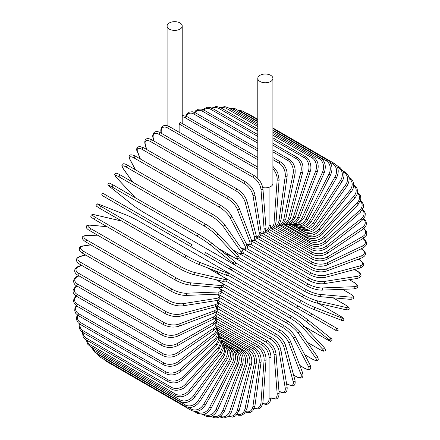 <?xml version="1.0" encoding="UTF-8"?>
<svg xmlns="http://www.w3.org/2000/svg" width="440" height="440" viewBox="0 0 440 440"><rect width="100%" height="100%" fill="white"/><g stroke="black" fill="none" stroke-linecap="round" stroke-linejoin="round"><path stroke-width="0.66" d="M208.285 256.768L247.605 279.471A1.144 0.66 -60 0 1 247.605 279.471L336.606 330.858L338.135 330.402C337.562 327.767 338.668 329.775 336.067 327.905L231.71 267.652L336.067 327.905A1.144 0.935 120 0 1 334.923 329.885L332.789 328.652A1.144 0.66 120 0 0 332.794 328.658M179.13 132.237L179.13 123.987L179.999 122.617L180.747 123.052M169.312 22.946A7.557 4.362 0 0 0 167.096 26.032A7.557 4.362 0 0 0 171.765 30.063A7.557 4.362 0 0 0 179.999 29.117A7.557 4.362 0 0 0 182.215 26.032A7.557 4.362 0 0 0 177.546 22A7.557 4.362 0 0 0 169.312 22.946M262.763 187.583A7.557 4.362 0 0 0 270.688 186.571A7.557 4.362 0 0 0 272.905 183.486L272.905 78.392A7.557 4.362 0 0 0 268.235 74.36A7.557 4.362 0 0 0 260.002 75.306A7.557 4.362 0 0 0 257.785 78.392A7.557 4.362 0 0 0 262.454 82.423A7.557 4.362 0 0 0 270.688 81.477A7.557 4.362 0 0 0 272.905 78.392M191.252 246.934L106.068 197.753A1.144 0.66 -60 0 1 106.068 196.433A1.144 0.66 -60 0 1 107.212 195.773L192.396 244.954A1.144 0.66 120 0 0 191.252 245.614A1.144 0.66 120 0 0 191.252 246.934L203.693 254.117A1.144 0.935 -60 0 0 204.837 252.137L231.666 267.625M228.882 268.664L203.693 254.117L228.882 268.664A1.144 0.935 -60 0 0 230.027 266.679L231.715 267.652C232.551 269.033 232.166 269.693 230.555 269.627L228.882 268.664M106.068 197.753L226.749 267.432A1.144 0.66 120 0 0 226.76 267.438M216.535 316.486L263.164 343.409C267.954 346.693 270.572 351.23 271.024 357.022L271.024 398.161A1.144 0.66 180 0 1 270.32 398.772A1.144 0.66 180 0 1 269.071 398.629L269.071 357.489A10.307 5.951 -120 0 0 261.784 344.867L216.782 318.885M262.839 403.359A10.307 5.951 -120 0 0 269.071 398.629M263.164 343.409A1.144 0.66 120 0 0 262.284 343.712A1.144 0.66 120 0 0 261.784 344.867M271.024 357.022A1.144 0.66 180 0 1 270.32 357.632A1.144 0.66 180 0 1 269.071 357.489M270.743 397.887C274.357 399.306 278.944 400.884 279.109 392.992A1.144 0.715 175.5 0 1 278.432 393.718A1.144 0.715 175.5 0 1 277.162 393.63L274.054 354.442A10.307 5.407 -124.2 0 0 266.134 342.216L217.03 313.868M271.024 397.722A10.307 5.407 -124.2 0 0 277.162 393.63M279.109 392.992L276.001 353.804A1.144 0.715 175.5 0 1 275.325 354.525A1.144 0.715 175.5 0 1 274.054 354.442M276.001 353.804C275.149 348.304 272.316 343.932 267.509 340.675A1.144 0.66 120 0 0 266.596 341.022A1.144 0.66 120 0 0 266.134 342.216M278.954 391.077L279.175 391.204A1.144 0.66 120 0 0 279.4 391.573C283.536 393.525 287.672 393.855 287.122 387.041A1.144 0.764 170.5 0 1 286.49 387.877A1.144 0.764 170.5 0 1 285.197 387.855L279.01 350.911A10.307 4.829 -128 0 0 270.457 339.147L217.652 308.66M279.175 391.204A10.307 4.829 -128 0 0 285.197 387.855M287.122 387.041L280.935 350.097A1.144 0.764 170.5 0 1 280.302 350.939A1.144 0.764 170.5 0 1 279.01 350.911M280.935 350.097C279.68 344.927 276.645 340.742 271.827 337.53A1.144 0.66 120 0 0 270.881 337.909A1.144 0.66 120 0 0 270.457 339.147M286.528 383.482L287.711 384.17A1.144 0.66 120 0 0 287.925 384.466L292.358 385.764C294.668 385.918 295.548 384.115 295.004 380.347A1.144 0.808 165 0 1 294.432 381.299A1.144 0.808 165 0 1 293.117 381.337L283.894 346.923A10.307 4.208 -131.6 0 0 274.72 335.676L218.653 303.303M287.711 384.17A10.307 4.208 -131.6 0 0 293.117 381.337M295.004 380.347L285.78 345.934A1.144 0.808 165 0 1 285.208 346.885A1.144 0.808 165 0 1 283.894 346.923M285.78 345.934C284.136 341.127 280.896 337.145 276.072 333.993A1.144 0.66 120 0 0 275.099 334.406A1.144 0.66 120 0 0 274.72 335.676M293.557 374.952L296.06 376.398A1.144 0.66 120 0 0 296.252 376.629C299.849 378.664 304.029 379.473 302.687 372.966A1.144 0.847 158.9 0 1 302.198 374.028A1.144 0.847 158.9 0 1 300.856 374.132L288.673 342.513A10.307 3.558 -134.9 0 0 278.889 331.837L220.006 297.836M296.06 376.398A10.307 3.558 -134.9 0 0 300.856 374.132M302.687 372.966L290.499 341.341A1.144 0.847 158.9 0 1 290.01 342.402A1.144 0.847 158.9 0 1 288.673 342.513M290.499 341.341C288.47 336.93 285.048 333.179 280.225 330.083A1.144 0.66 120 0 0 279.219 330.539A1.144 0.66 120 0 0 278.889 331.837M299.777 365.415L304.156 367.939A1.144 0.66 120 0 0 304.315 368.115C310.261 371.3 311.663 369.347 310.112 364.947A1.144 0.88 152.2 0 1 308.363 366.3L293.304 337.706A10.307 2.877 -138.1 0 0 282.937 327.652L221.689 292.292M304.156 367.939A10.307 2.877 -138.1 0 0 308.363 366.3M310.112 364.947L295.053 336.353A1.144 0.88 152.2 0 1 293.304 337.706M284.405 326.013A1.144 0.66 120 0 0 284.245 325.842A1.144 0.66 120 0 0 283.206 326.332A1.144 0.66 120 0 0 282.937 327.652M304.711 354.701L311.933 358.87A1.144 0.66 120 0 0 312.059 358.985A1.144 0.66 120 0 0 312.235 359.04M304.75 354.767L312.059 358.985C315.568 360.712 317.328 361.196 317.35 360.432C318.566 360.239 318.522 358.881 317.213 356.361A1.144 0.902 144.9 0 1 315.574 357.891L297.759 332.547A10.307 2.178 -141.2 0 0 286.831 323.158L223.68 286.699M311.933 358.87A10.307 2.178 -141.2 0 0 315.574 357.891M317.213 356.361L299.398 331.018A1.144 0.902 144.9 0 1 297.759 332.547M288.233 321.409A1.144 0.66 120 0 0 288.107 321.293A1.144 0.66 120 0 0 287.04 321.827A1.144 0.66 120 0 0 286.831 323.158M307.351 342.326L319.336 349.245A1.144 0.66 120 0 0 319.423 349.316A1.144 0.66 120 0 0 319.534 349.36M323.769 347.132A1.144 0.918 137 0 1 322.443 348.975L302.005 327.074A10.307 1.463 -144.2 0 0 290.538 318.384L225.924 281.078M319.336 349.245A10.307 1.463 -144.2 0 0 322.443 348.975M307.373 342.359L319.423 349.316C324.819 352.127 323.284 350.95 324.726 350.906C325.853 350.647 325.589 349.432 323.945 347.27L303.507 325.369C300.454 322.311 296.543 319.347 291.775 316.476A1.144 0.66 120 0 1 291.863 316.547A10.307 1.463 35.8 0 1 303.331 325.232A1.144 0.918 137 0 1 302.005 327.074M222.552 276.507L291.775 316.476A1.144 0.66 120 0 0 290.68 317.048A1.144 0.66 120 0 0 290.538 318.384M304.755 326.706L326.304 339.147A1.144 0.66 120 0 0 326.354 339.18C332.651 342.48 329.978 341.132 331.859 340.665C332.409 339.784 331.87 338.817 330.242 337.761A1.144 0.929 128.6 0 1 328.906 339.614L306.004 321.321A10.307 0.732 -147.1 0 0 294.036 313.374L228.349 275.451M330.149 337.695A1.144 0.929 128.6 0 1 330.242 337.761L307.34 319.468A1.144 0.929 128.6 0 1 306.004 321.321M326.304 339.147A10.307 0.732 -147.1 0 0 328.906 339.614M215.078 270.781L221.452 275.875M225.297 271.046L295.229 311.421A1.144 0.66 120 0 1 295.273 311.454A10.307 0.732 32.9 0 1 307.247 319.402A1.144 0.929 128.6 0 1 307.34 319.468C304.013 316.905 299.97 314.221 295.229 311.421A1.144 0.66 120 0 0 294.107 312.037A1.144 0.66 120 0 0 294.036 313.374M225.726 271.298L295.174 311.399M332.789 328.652L309.733 315.343A1.144 0.935 120 0 0 310.877 313.357L336.067 327.905M298.436 306.174A1.144 0.66 120 0 0 297.291 306.834A1.144 0.66 120 0 0 297.291 308.159L212.108 258.978A1.144 0.66 120 0 1 212.08 258.962M235.142 272.278A1.144 0.935 -60 0 0 235.164 272.288L209.974 257.747M339.834 315.832A1.144 0.66 120 0 0 339.779 315.805L318.225 303.364L339.834 315.832C345.84 319.644 343.332 317.999 343.866 319.858C343.382 320.777 342.276 320.793 340.549 319.913A1.144 0.929 111.4 0 1 340.445 319.864M235.642 262.829L301.323 300.745A10.307 0.732 27.1 0 0 314.193 307.142L341.484 317.829A10.307 0.732 27.1 0 0 339.779 315.805M341.484 317.829A1.144 0.929 111.4 0 1 340.549 319.913L313.252 309.227A1.144 0.929 111.4 0 1 313.154 309.177A10.307 0.732 -152.9 0 1 300.284 302.781A1.144 0.66 120 0 1 300.229 302.759A1.144 0.66 120 0 1 300.207 301.477A1.144 0.66 120 0 1 301.323 300.745M300.179 302.726L230.571 262.537M232.568 256.647L224.972 253.671M314.193 307.142A1.144 0.929 111.4 0 1 313.252 309.227C309.37 307.62 305.025 305.465 300.229 302.759L215.045 253.578A1.144 0.66 120 0 0 215.072 253.589M215.023 253.561A1.144 0.66 120 0 0 215.045 253.578L214.704 253.38M345.241 304.838A1.144 0.66 120 0 0 345.147 304.766A1.144 0.66 120 0 0 345.037 304.722L333.053 297.803M239.299 257.912L303.914 295.213A10.307 1.463 24.2 0 0 317.174 300.8L346.357 307.549A10.307 1.463 24.2 0 0 345.037 304.722M346.357 307.549A1.144 0.918 103 0 1 345.637 309.7C348.332 310.046 349.509 309.666 349.168 308.561C348.491 307.296 350.279 308.033 345.147 304.766L333.097 297.809M316.245 302.868A10.307 1.463 -155.8 0 1 302.984 297.281A1.144 0.66 120 0 1 302.88 297.242A1.144 0.66 120 0 1 302.83 296.005A1.144 0.66 120 0 1 303.914 295.213M317.174 300.8A1.144 0.918 103 0 1 316.448 302.951L345.637 309.7M349.971 293.678A1.144 0.66 120 0 0 349.839 293.552A1.144 0.66 120 0 0 349.673 293.502L342.452 289.333M243.045 253.16L306.196 289.619A10.307 2.178 21.2 0 0 319.792 294.388L350.647 297.143A10.307 2.178 21.2 0 0 349.673 293.502M350.647 297.143A1.144 0.902 95.1 0 1 350.141 299.327C352.979 299.2 354.178 298.557 353.738 297.407C354.387 297.011 353.084 295.724 349.839 293.552L342.524 289.333M319.792 294.388A1.144 0.902 95.1 0 1 319.286 296.571L350.141 299.327M306.196 289.619A1.144 0.66 120 0 0 305.145 290.461A1.144 0.66 120 0 0 305.217 291.654L310.86 294.311L319.286 296.571M246.895 248.639L308.138 283.998A10.307 2.877 18.1 0 0 322.031 287.952L354.321 286.693A1.144 0.88 87.8 0 1 354.024 288.882C358.611 288.03 359.601 285.841 353.87 282.282A1.144 0.66 120 0 0 353.639 282.227L349.261 279.703M354.321 286.693A10.307 2.877 18.1 0 0 353.639 282.227M322.031 287.952A1.144 0.88 87.8 0 1 321.734 290.142L354.024 288.882M308.138 283.998A1.144 0.66 120 0 0 307.137 284.889A1.144 0.66 120 0 0 307.225 286.039C312.246 288.69 317.086 290.059 321.734 290.142M250.85 244.404L309.738 278.405A10.307 3.558 14.9 0 0 323.879 281.534L357.357 276.276A1.144 0.847 81.1 0 1 357.935 277.486A1.144 0.847 81.1 0 1 357.258 278.443C360.371 277.376 361.559 276.122 360.827 274.692C360.437 273.422 359.233 272.201 357.214 271.04A1.144 0.66 120 0 0 356.917 270.99L354.409 269.544M357.357 276.276A10.307 3.558 14.9 0 0 356.917 270.99M323.879 281.534A1.144 0.847 81.1 0 1 324.451 282.75A1.144 0.847 81.1 0 1 323.774 283.707L357.258 278.443M309.738 278.405A1.144 0.66 120 0 0 308.781 279.334A1.144 0.66 120 0 0 308.891 280.434C313.979 283.063 318.94 284.152 323.774 283.707M254.909 240.499L310.981 272.872A10.307 4.208 11.6 0 0 325.309 275.193L359.722 265.969A1.144 0.808 75 0 1 360.349 267.13A1.144 0.808 75 0 1 359.81 268.098C363.341 266.69 364.469 265.023 363.182 263.103L359.838 259.908A1.144 0.66 120 0 0 359.475 259.875L358.286 259.193M359.722 265.969A10.307 4.208 11.6 0 0 359.475 259.875M325.309 275.193A1.144 0.808 75 0 1 325.936 276.348A1.144 0.808 75 0 1 325.397 277.321L359.81 268.098M310.981 272.872A1.144 0.66 120 0 0 310.068 273.829A1.144 0.66 120 0 0 310.2 274.885C315.343 277.486 320.408 278.295 325.397 277.321M259.05 236.957L311.856 267.443A10.307 4.829 8 0 0 326.32 268.966L361.405 255.855A1.144 0.764 69.5 0 1 362.076 256.96A1.144 0.764 69.5 0 1 361.664 257.928C367.84 254.997 365.486 251.581 361.724 248.974A1.144 0.66 120 0 0 361.295 248.963L361.081 248.837M361.405 255.855A10.307 4.829 8 0 0 361.295 248.963M326.32 268.966A1.144 0.764 69.5 0 1 326.986 270.078A1.144 0.764 69.5 0 1 326.579 271.04L361.664 257.928M311.856 267.443A1.144 0.66 120 0 0 310.998 268.428A1.144 0.66 120 0 0 311.141 269.434C316.327 272.003 321.475 272.541 326.579 271.04M263.247 233.811L312.351 262.163A10.307 5.407 4.2 0 0 326.898 262.911L362.389 246.004A10.307 5.407 4.2 0 0 362.863 238.651M362.389 246.004A1.144 0.715 64.5 0 1 363.105 247.066A1.144 0.715 64.5 0 1 362.813 248.012C369.567 243.92 365.904 240.735 362.868 238.321M326.898 262.911A1.144 0.715 64.5 0 1 327.608 263.967A1.144 0.715 64.5 0 1 327.322 264.919L362.813 248.012M312.351 262.163A1.144 0.66 120 0 0 311.548 263.164A1.144 0.66 120 0 0 311.707 264.127C316.927 266.662 322.135 266.926 327.322 264.919M267.471 231.088L312.472 257.07A10.307 5.951 0 0 0 327.047 257.07L362.675 236.5A10.307 5.951 0 0 0 363.655 228.74M362.675 236.5A1.144 0.66 60 0 1 363.424 237.512A1.144 0.66 60 0 1 363.248 238.425L366.339 235.334L366.839 233.216L366.361 231.16L363.963 228.481M327.047 257.07A1.144 0.66 60 0 1 327.795 258.077A1.144 0.66 60 0 1 327.618 258.995L363.248 238.425M312.472 257.07A1.144 0.66 120 0 0 311.724 258.077A1.144 0.66 120 0 0 311.9 258.995C317.141 261.503 322.377 261.503 327.618 258.995M271.689 228.811L312.213 252.203A10.307 6.446 -4.5 0 0 326.761 251.488L362.252 227.409A10.307 6.446 -4.5 0 0 363.451 219.148M362.252 227.409A1.144 0.6 55.8 0 1 363.033 228.371A1.144 0.6 55.8 0 1 362.967 229.246L366.069 225.621L366.449 223.179L365.684 220.836L363.764 218.768M326.761 251.488A1.144 0.6 55.8 0 1 327.541 252.45A1.144 0.6 55.8 0 1 327.47 253.325L362.967 229.246M312.213 252.203A1.144 0.66 120 0 0 311.52 253.215A1.144 0.66 120 0 0 311.707 254.089C316.959 256.564 322.212 256.311 327.47 253.325M275.875 226.99L311.575 247.599A10.307 6.892 -9.5 0 0 326.04 246.202L361.125 218.801A10.307 6.892 -9.5 0 0 362.334 209.952M361.125 218.801A1.144 0.539 52 0 1 361.944 219.72A1.144 0.539 52 0 1 361.972 220.545L365.074 216.315L365.272 213.549L364.232 211.057L362.626 209.429M326.04 246.202A1.144 0.539 52 0 1 326.854 247.121A1.144 0.539 52 0 1 326.882 247.946L361.972 220.545M311.575 247.599A1.144 0.66 120 0 0 310.943 248.606A1.144 0.66 120 0 0 311.141 249.431C316.393 251.884 321.645 251.389 326.882 247.946M279.989 225.643L310.563 243.298A10.307 7.288 -15 0 0 324.891 241.263L359.304 210.744A10.307 7.288 -15 0 0 360.327 201.223M359.304 210.744A1.144 0.468 48.4 0 1 360.157 211.613A1.144 0.468 48.4 0 1 360.272 212.382L363.341 207.471L363.281 204.325L361.928 201.801L360.569 200.558M324.891 241.263A1.144 0.468 48.4 0 1 325.743 242.132A1.144 0.468 48.4 0 1 325.859 242.902L360.272 212.382M310.563 243.298A1.144 0.66 120 0 0 309.991 244.288A1.144 0.66 120 0 0 310.2 245.069C315.452 247.5 320.672 246.774 325.859 242.902M284.004 224.785L309.188 239.322A10.307 7.628 -21.1 0 0 323.323 236.698L356.802 203.302A10.307 7.628 -21.1 0 0 357.456 193.034M356.802 203.302A1.144 0.396 45.1 0 1 357.687 204.122A1.144 0.396 45.1 0 1 357.885 204.831L360.877 199.155L360.486 195.718L357.214 191.989M323.323 236.698A1.144 0.396 45.1 0 1 324.203 237.523A1.144 0.396 45.1 0 1 324.407 238.227L357.885 204.831M309.188 239.322A1.144 0.66 120 0 0 308.891 241.032C314.138 243.447 319.308 242.512 324.407 238.227M287.881 224.411L307.456 235.714A10.307 7.909 -27.8 0 0 321.349 232.551L353.639 196.521A1.144 0.319 41.9 0 1 354.552 197.302A1.144 0.319 41.9 0 1 354.833 197.934C356.637 195.861 357.583 193.688 357.671 191.417L356.813 187.6L353.87 184.602A1.144 0.66 120 0 0 353.733 184.553M353.639 196.521A10.307 7.909 -27.8 0 0 353.722 185.455M321.349 232.551A1.144 0.319 41.9 0 1 322.262 233.327A1.144 0.319 41.9 0 1 322.542 233.965L354.833 197.934M307.456 235.714A1.144 0.66 120 0 0 307.225 237.353C312.461 239.751 317.57 238.623 322.542 233.965M304.095 231.743L305.382 232.49A10.307 8.129 -35.1 0 0 318.984 228.844L349.839 190.46L351.137 191.752C355.658 186.544 353.529 179.514 349.839 177.986A1.144 0.66 120 0 0 349.085 178.173M349.839 190.46A10.307 8.129 -35.1 0 0 349.129 178.563M318.984 228.844L320.282 230.137L351.137 191.752M305.382 232.49A1.144 0.66 120 0 0 305.217 234.058C310.442 236.445 315.464 235.136 320.282 230.137M303.045 229.713A10.307 8.289 -43 0 0 316.245 225.615L345.428 185.169L346.819 186.335C350.372 180.219 349.817 175.505 345.147 172.194A1.144 0.66 120 0 0 344.113 172.689L343.684 172.441M345.428 185.169A10.307 8.289 -43 0 0 344.113 172.689M316.245 225.615L317.636 226.782L346.819 186.335M302.973 229.702A1.144 0.66 120 0 0 302.88 231.171C308.094 233.552 313.016 232.089 317.636 226.782M301.334 227.799A10.307 8.382 -51.4 0 0 313.154 222.882L340.445 180.681L341.924 181.715C343.536 179.152 344.207 176.528 343.943 173.855L343.475 171.738L339.834 167.261A1.144 0.66 120 0 0 338.74 167.838L337.348 167.035M340.445 180.681A10.307 8.382 -51.4 0 0 338.74 167.838M313.154 222.882L314.633 223.916L341.924 181.715M300.086 227.695A1.144 0.66 120 0 0 300.229 228.712C305.437 231.094 310.239 229.493 314.633 223.916M299.299 226.155A10.307 8.415 -60 0 0 309.733 220.666L334.923 177.029L336.49 177.931C339.444 171.446 338.597 166.551 333.933 163.235A1.144 0.66 120 0 0 332.789 163.895L329.885 162.217M334.923 177.029A10.307 8.415 -60 0 0 332.789 163.895M247.995 114.241A1.144 0.66 -60 0 1 248.749 114.054L257.785 119.273M309.733 220.666L311.295 221.568L336.49 177.931M297.055 226.166A1.144 0.66 120 0 0 297.291 226.705C302.489 229.086 307.159 227.37 311.295 221.568M296.89 224.823A10.307 8.382 -68.6 0 0 306.004 218.983L328.906 174.246L330.545 175.01C333.179 168.416 332.161 163.46 327.498 160.138A1.144 0.66 120 0 0 326.304 160.892L272.905 130.059M328.906 174.246A10.307 8.382 -68.6 0 0 326.304 160.892M257.785 121.33L241.12 111.711A1.144 0.66 -60 0 1 242.314 110.963L257.785 119.895M241.12 111.711A10.307 8.382 -68.6 0 0 239.025 110.919M306.004 218.983L307.643 219.747L330.545 175.01M294.047 225.137A1.144 0.66 120 0 0 294.08 225.165L299.783 226.078L301.846 225.429C304.293 224.318 306.229 222.426 307.643 219.747M294.085 223.856A10.307 8.289 -77 0 0 302.005 217.855L322.443 172.354L324.148 172.975C326.436 166.32 325.243 161.326 320.568 158.004A1.144 0.66 120 0 0 319.336 158.84L272.905 132.033M322.443 172.354A10.307 8.289 -77 0 0 319.336 158.84M257.785 123.305L234.152 109.659A1.144 0.66 -60 0 1 235.384 108.823L257.785 121.754M234.152 109.659A10.307 8.289 -77 0 0 229.999 108.796M302.005 217.855L303.716 218.477L324.148 172.975M290.884 223.316A10.307 8.129 -84.9 0 0 297.759 217.278L315.574 171.364L317.345 171.842C319.264 165.171 317.889 160.166 313.209 156.838A1.144 0.66 120 0 0 311.933 157.768L272.905 135.234M315.574 171.364A10.307 8.129 -84.9 0 0 311.933 157.768M257.785 126.506L226.749 108.587A1.144 0.66 -60 0 1 228.025 107.657L257.785 124.839M226.749 108.587A10.307 8.129 -84.9 0 0 221.282 108.053M297.759 217.278L299.53 217.756L317.345 171.842M287.32 223.251A10.307 7.909 -92.2 0 0 293.304 217.261L308.363 171.287A1.144 0.319 18.1 0 0 309.496 171.688A1.144 0.319 18.1 0 0 310.184 171.611C311.949 167.745 310.508 159.418 305.459 156.651A1.144 0.66 120 0 0 304.156 157.674L272.905 139.629M308.363 171.287A10.307 7.909 -92.2 0 0 304.156 157.674M257.785 130.9L218.972 108.493A1.144 0.66 -60 0 1 220.275 107.47L257.785 129.129M218.972 108.493A10.307 7.909 -92.2 0 0 212.553 108.466M293.304 217.261A1.144 0.319 18.1 0 0 294.437 217.668A1.144 0.319 18.1 0 0 295.13 217.591L310.184 171.611M283.443 223.691A10.307 7.628 -98.9 0 0 288.673 217.811L300.856 172.117A1.144 0.396 14.9 0 0 302.011 172.469A1.144 0.396 14.9 0 0 302.726 172.293C303.881 165.737 302.104 160.787 297.396 157.454A1.144 0.66 120 0 0 296.06 158.565L272.905 145.195M300.856 172.117A10.307 7.628 -98.9 0 0 296.06 158.565M257.785 136.466L210.876 109.384A1.144 0.66 -60 0 1 212.212 108.273L257.785 134.585M210.876 109.384A10.307 7.628 -98.9 0 0 203.775 109.984M288.673 217.811A1.144 0.396 14.9 0 0 289.828 218.163A1.144 0.396 14.9 0 0 290.538 217.987L302.726 172.293M279.312 224.653A10.307 7.288 -105 0 0 283.894 218.917L293.117 173.855A1.144 0.468 11.6 0 0 294.294 174.157A1.144 0.468 11.6 0 0 295.02 173.871C295.779 167.442 293.799 162.564 289.069 159.225A1.144 0.66 120 0 0 287.711 160.43L272.905 151.877M293.117 173.855A10.307 7.288 -105 0 0 287.711 160.43M257.785 143.149L202.532 111.249A1.144 0.66 -60 0 1 203.885 110.05L257.785 141.169M202.532 111.249A10.307 7.288 -105 0 0 194.975 112.574M283.894 218.917A1.144 0.468 11.6 0 0 285.07 219.219A1.144 0.468 11.6 0 0 285.797 218.933L295.02 173.871M274.973 226.132A10.307 6.892 -110.5 0 0 279.01 220.566L285.197 176.484A1.144 0.539 8 0 0 286.396 176.732A1.144 0.539 8 0 0 287.127 176.341C287.485 170.082 285.291 165.291 280.544 161.964A1.144 0.66 120 0 0 279.73 162.206A1.144 0.66 120 0 0 279.175 163.257L272.905 159.638M285.197 176.484A10.307 6.892 -110.5 0 0 279.175 163.257M257.785 150.909L193.99 114.076A1.144 0.66 -60 0 1 194.546 113.025A1.144 0.66 -60 0 1 195.36 112.788L257.785 148.83M193.99 114.076A10.307 6.892 -110.5 0 0 186.23 116.21M279.01 220.566A1.144 0.539 8 0 0 280.209 220.82A1.144 0.539 8 0 0 280.94 220.429L287.127 176.341M270.474 228.118A10.307 6.446 -115.5 0 0 274.054 222.756L277.162 179.982A10.307 6.446 -115.5 0 0 272.905 168.927M277.162 179.982A1.144 0.6 4.2 0 0 278.388 180.18A1.144 0.6 4.2 0 0 279.109 179.68L277.607 172.282L272.905 166.315M257.785 159.681L185.323 117.843A1.144 0.66 -60 0 1 185.856 116.743A1.144 0.66 -60 0 1 186.703 116.468L257.785 157.509M185.323 117.843A10.307 6.446 -115.5 0 0 182.215 116.886M274.054 222.756A1.144 0.6 4.2 0 0 275.281 222.954A1.144 0.6 4.2 0 0 276.007 222.459L279.109 179.68M257.785 169.4L179.13 123.987M265.87 230.588A10.307 5.951 -120 0 0 269.071 225.467L269.071 187.281M269.071 225.467A1.144 0.66 0 0 0 270.32 225.61A1.144 0.66 0 0 0 271.024 225L269.869 229.257L268.329 230.703L265.634 231.341M254.441 175.72A1.144 0.66 120 0 0 253.528 176.061A1.144 0.66 120 0 0 253.061 177.26L167.877 128.079A1.144 0.66 -60 0 1 168.344 126.88A1.144 0.66 -60 0 1 169.257 126.539L254.441 175.72C259.248 178.976 262.081 183.348 262.933 188.848A1.144 0.715 -4.5 0 1 262.257 189.569A1.144 0.715 -4.5 0 1 260.986 189.481A10.307 5.407 -124.2 0 0 253.061 177.26M261.184 233.497A10.307 5.407 -124.2 0 0 264.088 228.674L260.986 189.481M167.877 128.079A10.307 5.407 -124.2 0 0 161.227 131.89L161.337 133.276M264.088 228.674A1.144 0.715 -4.5 0 0 265.364 228.762A1.144 0.715 -4.5 0 0 266.041 228.036L262.933 188.848M161.227 131.89A1.144 0.715 175.5 0 1 160.892 131.434L161.024 133.1M245.784 182.034A1.144 0.66 120 0 0 244.838 182.413A1.144 0.66 120 0 0 244.415 183.651L159.231 134.47A1.144 0.66 -60 0 1 159.654 133.232A1.144 0.66 -60 0 1 160.6 132.853L245.784 182.034C250.602 185.246 253.638 189.431 254.898 194.601A1.144 0.764 -9.5 0 1 254.265 195.437A1.144 0.764 -9.5 0 1 252.967 195.415A10.307 4.829 -128 0 0 244.415 183.651M256.438 236.797A10.307 4.829 -128 0 0 259.155 232.359L252.967 195.415M159.231 134.47A10.307 4.829 -128 0 0 153.208 137.819L153.725 140.91M259.155 232.359A1.144 0.764 -9.5 0 0 260.447 232.381A1.144 0.764 -9.5 0 0 261.079 231.545L254.898 194.601M153.208 137.819A1.144 0.764 170.5 0 1 152.878 137.385L153.439 140.745M237.259 189.139A1.144 0.66 120 0 0 236.286 189.552A1.144 0.66 120 0 0 235.906 190.823L150.722 141.642A1.144 0.66 -60 0 1 151.102 140.371A1.144 0.66 -60 0 1 152.075 139.959L237.259 189.139C242.088 192.291 245.322 196.273 246.966 201.08A1.144 0.808 -15 0 1 246.395 202.031A1.144 0.808 -15 0 1 245.08 202.07A10.307 4.208 -131.6 0 0 235.906 190.823M251.587 240.4A10.307 4.208 -131.6 0 0 254.304 236.484L245.08 202.07M150.722 141.642A10.307 4.208 -131.6 0 0 145.321 144.474L146.663 149.479M254.304 236.484A1.144 0.808 -15 0 0 255.618 236.445A1.144 0.808 -15 0 0 256.19 235.494L246.966 201.08M145.321 144.474A1.144 0.808 165 0 1 144.996 144.078L146.405 149.331M228.932 196.977A1.144 0.66 120 0 0 227.926 197.434A1.144 0.66 120 0 0 227.601 198.726L142.417 149.545A1.144 0.66 -60 0 1 142.742 148.253A1.144 0.66 -60 0 1 143.748 147.796L228.932 196.977C233.756 200.068 237.182 203.825 239.212 208.236A1.144 0.847 -21.1 0 1 238.722 209.297A1.144 0.847 -21.1 0 1 237.38 209.402A10.307 3.558 -134.9 0 0 227.601 198.726M246.483 244.123A10.307 3.558 -134.9 0 0 249.568 241.027L237.38 209.402M142.417 149.545A10.307 3.558 -134.9 0 0 137.621 151.811L140.41 159.038M249.568 241.027A1.144 0.847 -21.1 0 0 250.905 240.922A1.144 0.847 -21.1 0 0 251.394 239.855L239.212 208.236M137.621 151.811A1.144 0.847 158.9 0 1 137.313 151.459L140.184 158.912M221.029 205.667A1.144 0.66 120 0 0 220.869 205.491A1.144 0.66 120 0 0 219.83 205.986A1.144 0.66 120 0 0 219.56 207.301L134.376 158.125A1.144 0.66 -60 0 1 134.645 156.805A1.144 0.66 -60 0 1 135.685 156.31L220.869 205.491C225.676 208.516 229.279 212.02 231.677 216.007A1.144 0.88 -27.8 0 1 229.928 217.36A10.307 2.877 -138.1 0 0 219.56 207.301M240.746 247.577L240.779 247.594A10.307 2.877 -138.1 0 0 244.987 245.949L229.928 217.36M134.376 158.125A10.307 2.877 -138.1 0 0 130.168 159.764L135.438 169.769M244.987 245.949A1.144 0.88 -27.8 0 0 246.736 244.596L231.677 216.007M240.779 247.594A1.144 0.66 120 0 0 240.939 247.764C247.192 250.965 248.578 248.43 246.736 244.596M130.168 159.764A1.144 0.88 152.2 0 1 129.888 159.478L135.251 169.659M213.252 214.737A1.144 0.66 120 0 0 213.125 214.621A1.144 0.66 120 0 0 212.058 215.155A1.144 0.66 120 0 0 211.849 216.486L126.665 167.305A1.144 0.66 -60 0 1 126.874 165.974A1.144 0.66 -60 0 1 127.941 165.44L213.125 214.621C217.916 217.569 221.678 220.809 224.417 224.345A1.144 0.902 -35.1 0 1 222.783 225.874A10.307 2.178 -141.2 0 0 211.849 216.486M233.216 250.036L236.951 252.192A10.307 2.178 -141.2 0 0 240.592 251.218L222.783 225.874M126.665 167.305A10.307 2.178 -141.2 0 0 123.024 168.278L132.77 182.149M240.592 251.218A1.144 0.902 -35.1 0 0 242.231 249.689L224.417 224.345M236.951 252.192A1.144 0.66 120 0 0 237.078 252.313A1.144 0.66 120 0 0 237.254 252.368M123.024 168.278A1.144 0.902 144.9 0 1 122.788 168.064L132.627 182.066M217.316 233.046A10.307 1.463 35.8 0 0 205.849 224.362A1.144 0.66 120 0 0 205.761 224.285A1.144 0.66 120 0 0 204.666 224.862A1.144 0.66 120 0 0 204.523 226.198L119.339 177.018A1.144 0.66 -60 0 1 119.482 175.681A1.144 0.66 -60 0 1 120.577 175.109A1.144 0.66 -60 0 1 120.665 175.18M218.504 248.507L233.321 257.059A10.307 1.463 -144.2 0 0 236.429 256.79L215.99 234.883A10.307 1.463 -144.2 0 0 204.523 226.198M215.99 234.883A1.144 0.918 -43 0 0 217.492 233.184C216.706 232.073 209.847 226.479 205.761 224.285L120.577 175.109C114.384 171.727 115.759 173.729 114.67 174.383L116.056 177.149L135.239 197.709M119.339 177.018A10.307 1.463 -144.2 0 0 116.232 177.293L135.333 197.764M236.429 256.79A1.144 0.918 -43 0 0 237.924 255.085L217.492 233.184M233.321 257.059A1.144 0.66 120 0 0 233.409 257.131C239.602 260.513 238.227 258.511 239.316 257.857L237.924 255.085M112.459 187.193A10.307 0.732 -147.1 0 0 109.852 186.731L132.754 205.024A10.307 0.732 -147.1 0 0 144.727 212.971L229.911 262.152A10.307 0.732 -147.1 0 0 232.513 262.62L209.611 244.327A1.144 0.929 -51.4 0 0 210.854 242.407A10.307 0.732 32.9 0 0 198.88 234.454A1.144 0.66 120 0 0 198.831 234.427A1.144 0.66 120 0 0 197.714 235.043A1.144 0.66 120 0 0 197.637 236.374L112.459 187.193A1.144 0.66 -60 0 1 112.53 185.862A1.144 0.66 -60 0 1 113.647 185.246A1.144 0.66 -60 0 1 113.696 185.279L198.781 234.399M209.611 244.327A10.307 0.732 -147.1 0 0 197.637 236.374M232.513 262.62A1.144 0.929 -51.4 0 0 233.756 260.7M192.396 244.954L105.078 194.541M141.581 218.262A1.144 0.66 120 0 1 141.565 218.251L226.749 267.432M129.124 211.068L103.934 196.521L129.124 211.068A1.144 0.935 120 0 1 129.102 211.057L141.565 218.251M186.445 255.767A1.144 0.66 120 0 0 185.328 256.493A1.144 0.66 120 0 0 185.35 257.774A1.144 0.66 120 0 0 185.405 257.796A10.307 0.732 -152.9 0 0 198.275 264.193A1.144 0.929 -68.6 0 0 199.315 262.158L226.606 272.844A10.307 0.732 27.1 0 0 224.901 270.826L139.717 221.645A10.307 0.732 27.1 0 0 126.847 215.248L99.556 204.562A10.307 0.732 27.1 0 0 101.261 206.586L186.445 255.767A10.307 0.732 27.1 0 0 199.315 262.158M185.306 257.741L100.221 208.621A1.144 0.66 -60 0 1 100.166 208.593A1.144 0.66 -60 0 1 100.144 207.317A1.144 0.66 -60 0 1 101.261 206.586M225.566 274.879A1.144 0.929 -68.6 0 0 226.606 272.844M121.858 221.117L94.573 214.808A10.307 1.463 24.2 0 0 95.887 217.635L181.071 266.816A1.144 0.66 120 0 0 179.988 267.608A1.144 0.66 120 0 0 180.037 268.84A1.144 0.66 120 0 0 180.147 268.884A10.307 1.463 -155.8 0 0 193.402 274.472A1.144 0.918 -77 0 0 194.332 272.404L223.514 279.153A10.307 1.463 24.2 0 0 222.2 276.32L207.378 267.768M181.071 266.816A10.307 1.463 24.2 0 0 194.332 272.404M94.963 219.703A1.144 0.66 -60 0 1 94.853 219.659A1.144 0.66 -60 0 1 94.804 218.427A1.144 0.66 -60 0 1 95.887 217.635M222.585 281.221A1.144 0.918 -77 0 0 223.514 279.153M94.573 214.808A1.144 0.918 103 0 0 94.364 214.726L91.273 214.907C91.251 216.178 88.831 215.99 94.853 219.659L180.037 268.84C183.981 271.282 192.253 274.428 193.606 274.555L222.794 281.298L225.885 281.116C225.907 279.851 228.327 280.038 222.305 276.364A1.144 0.66 120 0 0 222.2 276.32M107.047 226.699L90.162 225.192A10.307 2.178 21.2 0 0 91.141 228.839L176.325 278.02A1.144 0.66 120 0 0 175.274 278.861A1.144 0.66 120 0 0 175.346 280.055C180.296 282.728 184.982 284.367 189.415 284.972A1.144 0.902 -84.9 0 0 189.921 282.788L220.776 285.543A10.307 2.178 21.2 0 0 219.802 281.902L216.062 279.747M176.325 278.02A10.307 2.178 21.2 0 0 189.921 282.788M90.326 230.923A1.144 0.66 -60 0 1 90.162 230.874A1.144 0.66 -60 0 1 90.09 229.68A1.144 0.66 -60 0 1 91.141 228.839M189.415 284.972L220.27 287.727A1.144 0.902 -84.9 0 0 220.776 285.543M220.099 282.079A1.144 0.66 120 0 0 219.967 281.952A1.144 0.66 120 0 0 219.802 281.902M106.904 226.617L89.859 225.093A1.144 0.902 95.1 0 1 90.162 225.192M97.663 235.202L86.361 235.642A10.307 2.877 18.1 0 0 87.043 240.108L172.227 289.284A1.144 0.66 120 0 0 171.221 290.18A1.144 0.66 120 0 0 171.314 291.324C176.336 293.975 181.176 295.345 185.823 295.427A1.144 0.88 -92.2 0 0 186.12 293.238L218.411 291.979A10.307 2.877 18.1 0 0 217.729 287.518L217.696 287.496M172.227 289.284A10.307 2.877 18.1 0 0 186.12 293.238M86.361 242.198A1.144 0.66 -60 0 1 86.13 242.143A1.144 0.66 -60 0 1 86.037 240.999A1.144 0.66 -60 0 1 87.043 240.108M185.823 295.427L218.114 294.168A1.144 0.88 -92.2 0 0 218.411 291.979M218.114 294.168C222.354 293.849 223.856 291.385 217.96 287.568A1.144 0.66 120 0 0 217.729 287.518M97.477 235.092L85.976 235.543A1.144 0.88 87.8 0 1 86.361 235.642M90.855 244.871L83.199 246.07A10.307 3.558 14.9 0 0 83.639 251.356L168.823 300.536A1.144 0.66 120 0 0 167.86 301.466A1.144 0.66 120 0 0 167.97 302.566C173.063 305.195 178.024 306.284 182.859 305.839A1.144 0.847 -98.9 0 0 183.535 304.882A1.144 0.847 -98.9 0 0 182.958 303.666L216.436 298.408A10.307 3.558 14.9 0 0 217.575 294.19M168.823 300.536A10.307 3.558 14.9 0 0 182.958 303.666M167.97 302.566L82.786 253.385A1.144 0.66 -60 0 1 82.676 252.285A1.144 0.66 -60 0 1 83.639 251.356M182.859 305.839L216.337 300.581A1.144 0.847 -98.9 0 0 217.014 299.624A1.144 0.847 -98.9 0 0 216.436 298.408M90.629 244.739L82.742 245.982A1.144 0.847 81.1 0 1 83.199 246.07M85.701 255.068L80.696 256.405A10.307 4.208 11.6 0 0 80.944 262.499L166.128 311.68A1.144 0.66 120 0 0 165.22 312.642A1.144 0.66 120 0 0 165.347 313.698C170.495 316.3 175.56 317.108 180.543 316.135A1.144 0.808 -105 0 0 181.082 315.161A1.144 0.808 -105 0 0 180.455 314L214.869 304.783A10.307 4.208 11.6 0 0 216.904 300.471M166.128 311.68A10.307 4.208 11.6 0 0 180.455 314M165.347 313.698L80.163 264.517A1.144 0.66 -60 0 1 80.036 263.461A1.144 0.66 -60 0 1 80.944 262.499M180.543 316.135L214.957 306.911A1.144 0.808 -105 0 0 215.496 305.943A1.144 0.808 -105 0 0 214.869 304.783M85.443 254.92L80.19 256.328A1.144 0.808 75 0 1 80.696 256.405M81.812 265.469L78.876 266.569A10.307 4.829 8 0 0 78.986 273.454L164.17 322.636A1.144 0.66 120 0 0 163.312 323.62A1.144 0.66 120 0 0 163.455 324.632C168.647 327.201 173.789 327.734 178.893 326.238A1.144 0.764 -110.5 0 0 179.306 325.27A1.144 0.764 -110.5 0 0 178.635 324.165L213.719 311.047A10.307 4.829 8 0 0 216.205 306.477M164.17 322.636A10.307 4.829 8 0 0 178.635 324.165M163.455 324.632L78.276 275.451A1.144 0.66 -60 0 1 78.128 274.439A1.144 0.66 -60 0 1 78.986 273.454M178.893 326.238L213.983 313.126A1.144 0.764 -110.5 0 0 214.39 312.158A1.144 0.764 -110.5 0 0 213.719 311.047M81.526 265.304L78.337 266.497A1.144 0.764 69.5 0 1 78.876 266.569M79.008 275.875L77.748 276.474A10.307 5.407 4.2 0 0 77.776 284.141L162.96 333.322A1.144 0.66 120 0 0 162.156 334.323A1.144 0.66 120 0 0 162.316 335.286C167.536 337.821 172.744 338.085 177.931 336.077A1.144 0.715 -115.5 0 0 178.216 335.126A1.144 0.715 -115.5 0 0 177.507 334.07L212.999 317.163A10.307 5.407 4.2 0 0 215.727 312.241M162.96 333.322A10.307 5.407 4.2 0 0 177.507 334.07M162.316 335.286L77.132 286.105A1.144 0.66 -60 0 1 76.972 285.142A1.144 0.66 -60 0 1 77.776 284.141M177.931 336.077L213.422 319.171A1.144 0.715 -115.5 0 0 213.708 318.225A1.144 0.715 -115.5 0 0 212.999 317.163M78.694 275.693L77.187 276.413A1.144 0.715 64.5 0 1 77.748 276.474M77.187 286.138A10.307 5.951 0 0 0 77.325 294.47L162.509 343.651A1.144 0.66 120 0 0 161.761 344.658A1.144 0.66 120 0 0 161.937 345.576C167.178 348.084 172.414 348.084 177.656 345.576A1.144 0.66 -120 0 0 177.832 344.658A1.144 0.66 -120 0 0 177.084 343.651L212.713 323.081A10.307 5.951 0 0 0 215.545 317.752M162.509 343.651A10.307 5.951 0 0 0 177.084 343.651M161.937 345.576L76.753 296.395A1.144 0.66 -60 0 1 76.576 295.477A1.144 0.66 -60 0 1 77.325 294.47M177.656 345.576L213.285 325.006A1.144 0.66 -120 0 0 213.461 324.088A1.144 0.66 -120 0 0 212.713 323.081M76.417 296.192A10.307 6.446 -4.5 0 0 77.638 304.365L162.822 353.546A1.144 0.66 120 0 0 162.129 354.558A1.144 0.66 120 0 0 162.316 355.427C167.569 357.907 172.821 357.654 178.079 354.668A1.144 0.6 -124.2 0 0 178.151 353.793A1.144 0.6 -124.2 0 0 177.37 352.831L212.861 328.752A10.307 6.446 -4.5 0 0 215.71 322.971M162.822 353.546A10.307 6.446 -4.5 0 0 177.37 352.831M162.316 355.427L77.132 306.251A1.144 0.66 -60 0 1 76.945 305.377A1.144 0.66 -60 0 1 77.638 304.365M178.079 354.668L213.571 330.589A1.144 0.6 -124.2 0 0 213.642 329.714A1.144 0.6 -124.2 0 0 212.861 328.752M76.675 305.965A10.307 6.892 -9.5 0 0 78.705 313.753L163.889 362.934A1.144 0.66 120 0 0 163.257 363.941A1.144 0.66 120 0 0 163.455 364.766C168.713 367.219 173.96 366.724 179.201 363.281A1.144 0.539 -128 0 0 179.174 362.456A1.144 0.539 -128 0 0 178.354 361.537L213.439 334.136A10.307 6.892 -9.5 0 0 216.238 327.855M163.889 362.934A10.307 6.892 -9.5 0 0 178.354 361.537M163.455 364.766L78.276 315.584A1.144 0.66 -60 0 1 78.073 314.76A1.144 0.66 -60 0 1 78.705 313.753M179.201 363.281L214.286 335.88A1.144 0.539 -128 0 0 214.258 335.055A1.144 0.539 -128 0 0 213.439 334.136M77.897 315.359A10.307 7.288 -15 0 0 80.526 322.564L165.71 371.745A1.144 0.66 120 0 0 165.138 372.735A1.144 0.66 120 0 0 165.347 373.516C170.599 375.947 175.819 375.227 181.005 371.349A1.144 0.468 -131.6 0 0 180.889 370.579A1.144 0.468 -131.6 0 0 180.037 369.71L214.451 339.196A10.307 7.288 -15 0 0 217.129 332.354M165.71 371.745A10.307 7.288 -15 0 0 180.037 369.71M165.347 373.516L80.163 324.341A1.144 0.66 -60 0 1 79.954 323.554A1.144 0.66 -60 0 1 80.526 322.564M181.005 371.349L215.419 340.83A1.144 0.468 -131.6 0 0 215.303 340.065A1.144 0.468 -131.6 0 0 214.451 339.196M80.053 324.275A10.307 7.628 -21.1 0 0 83.083 330.726L168.267 379.907A1.144 0.66 120 0 0 167.97 381.618C173.217 384.027 178.393 383.091 183.491 378.813A1.144 0.396 -134.9 0 0 183.288 378.109A1.144 0.396 -134.9 0 0 182.402 377.284L215.881 343.882A10.307 7.628 -21.1 0 0 218.361 336.418M168.267 379.907A10.307 7.628 -21.1 0 0 182.402 377.284M167.97 381.618L82.786 332.437A1.144 0.66 -60 0 1 83.083 330.726M183.491 378.813L216.97 345.411A1.144 0.396 -134.9 0 0 216.766 344.707A1.144 0.396 -134.9 0 0 215.881 343.882M83.127 332.635A10.307 7.909 -27.8 0 0 86.361 338.184L171.545 387.36A1.144 0.66 120 0 0 171.314 389.004C176.237 391.991 184.168 389.076 186.632 385.616A1.144 0.319 -138.1 0 0 186.351 384.978A1.144 0.319 -138.1 0 0 185.438 384.197L217.729 348.172A10.307 7.909 -27.8 0 0 219.918 339.993M171.545 387.36A10.307 7.909 -27.8 0 0 185.438 384.197M171.314 389.004L86.13 339.823A1.144 0.66 -60 0 1 86.361 338.184M186.632 385.616L218.922 349.586A1.144 0.319 -138.1 0 0 218.642 348.948A1.144 0.319 -138.1 0 0 217.729 348.172M87.137 340.406A10.307 8.129 -35.1 0 0 90.326 344.872L175.511 394.053A1.144 0.66 120 0 0 175.346 395.62C180.571 398.007 185.592 396.699 190.41 391.699L189.112 390.407L219.967 352.022A10.307 8.129 -35.1 0 0 221.755 343.046M175.511 394.053A10.307 8.129 -35.1 0 0 189.112 390.407M175.346 395.62L90.162 346.44A1.144 0.66 -60 0 1 90.326 344.872M190.41 391.699L221.265 353.315L219.967 352.022M92.136 347.578A10.307 8.289 -43 0 0 94.963 350.741L180.147 399.922A1.144 0.66 120 0 0 180.037 401.412C185.251 403.793 190.174 402.331 194.794 397.023L193.402 395.857L222.585 355.41A10.307 8.289 -43 0 0 223.823 345.548M180.147 399.922A10.307 8.289 -43 0 0 193.402 395.857M180.037 401.412L94.853 352.231A1.144 0.66 -60 0 1 94.963 350.741M194.794 397.023L223.982 356.576L222.585 355.41M98.489 354.332A10.307 8.382 -51.4 0 0 100.221 355.757L185.405 404.938A1.144 0.66 120 0 0 185.35 406.34C190.559 408.722 195.36 407.121 199.755 401.55L198.275 400.51L225.566 358.309A10.307 8.382 -51.4 0 0 226.066 347.495M185.405 404.938A10.307 8.382 -51.4 0 0 198.275 400.51M185.35 406.34L100.166 357.165A1.144 0.66 -60 0 1 100.221 355.757M199.755 401.55L227.051 359.348L225.566 358.309M224.956 344.894A1.144 0.66 120 0 0 224.917 344.872L228.597 349.371L229.064 351.483C229.328 354.161 228.657 356.78 227.051 359.348M188.347 407.368L191.252 409.046A1.144 0.66 120 0 0 191.252 410.372C196.449 412.748 201.119 411.037 205.255 405.235L203.693 404.333L228.882 360.695A10.307 8.415 -60 0 0 228.426 348.915M191.252 409.046A10.307 8.415 -60 0 0 203.693 404.333M191.252 410.372L106.068 361.191A1.144 0.66 -60 0 1 105.847 360.443M205.255 405.235L230.45 361.598L228.882 360.695M230.45 361.598C233.409 355.113 232.556 350.213 227.893 346.902A1.144 0.66 120 0 0 227.31 346.962M196.251 411.428L197.637 412.231A1.144 0.66 120 0 0 197.687 413.463L203.385 414.381L205.453 413.727C207.9 412.621 209.836 410.729 211.25 408.05L209.611 407.286L232.513 362.549A10.307 8.382 -68.6 0 0 230.863 349.855M197.637 412.231A10.307 8.382 -68.6 0 0 209.611 407.286M211.25 408.05L234.152 363.314L232.513 362.549M234.152 363.314C236.781 356.719 235.769 351.764 231.105 348.442A1.144 0.66 120 0 0 230.148 348.832M204.1 414.211L204.523 414.458A1.144 0.66 120 0 0 204.617 415.602C209.814 417.989 214.176 416.114 217.701 409.981L215.99 409.36L236.429 363.864A10.307 8.289 -77 0 0 233.376 350.383M204.523 414.458A10.307 8.289 -77 0 0 215.99 409.36M217.701 409.981L238.134 364.485L236.429 363.864M238.134 364.485C240.416 357.825 239.223 352.836 234.553 349.509A1.144 0.66 120 0 0 233.332 350.323M211.761 416.02A1.144 0.66 120 0 0 211.976 416.768C216.629 419.326 220.82 417.401 224.549 411.01L222.783 410.531L240.592 364.617A10.307 8.129 -84.9 0 0 236.951 351.021L235.659 350.273M212.124 415.866A10.307 8.129 -84.9 0 0 222.783 410.531M224.549 411.01L242.363 365.096L240.592 364.617M242.363 365.096C244.282 358.424 242.907 353.419 238.227 350.091A1.144 0.66 120 0 0 236.951 351.021M219.615 416.861A1.144 0.66 120 0 0 219.725 416.955L223.79 418L227.524 416.834C229.444 415.624 230.857 413.721 231.754 411.12A1.144 0.319 -161.9 0 1 231.061 411.197A1.144 0.319 -161.9 0 1 229.928 410.795L244.987 364.815A10.307 7.909 -92.2 0 0 240.779 351.202L221.205 339.9M220.385 416.4A10.307 7.909 -92.2 0 0 229.928 410.795M231.754 411.12L246.807 365.139A1.144 0.319 -161.9 0 1 246.114 365.216A1.144 0.319 -161.9 0 1 244.987 364.815M246.807 365.139C248.353 358.507 246.78 353.518 242.083 350.18A1.144 0.66 120 0 0 240.779 351.202M227.788 416.152L232.656 417.125L235.829 415.745L239.25 410.317A1.144 0.396 -165.1 0 1 238.535 410.498A1.144 0.396 -165.1 0 1 237.38 410.141L249.568 364.447A10.307 7.628 -98.9 0 0 244.772 350.895L219.588 336.353M228.816 415.844A10.307 7.628 -98.9 0 0 237.38 410.141M239.25 410.317L251.433 364.623A1.144 0.396 -165.1 0 1 250.723 364.799A1.144 0.396 -165.1 0 1 249.568 364.447M251.433 364.623C252.593 358.067 250.817 353.122 246.103 349.784A1.144 0.66 120 0 0 244.772 350.895M236.891 414.777L238.645 415.333L241.505 415.239L244.266 413.721L246.983 408.606A1.144 0.468 -168.4 0 1 246.257 408.887A1.144 0.468 -168.4 0 1 245.08 408.584L254.304 363.523A10.307 7.288 -105 0 0 248.903 350.097L218.328 332.448M237.347 414.233A10.307 7.288 -105 0 0 245.08 408.584M246.983 408.606L256.207 363.545A1.144 0.468 -168.4 0 1 255.481 363.825A1.144 0.468 -168.4 0 1 254.304 363.523M256.207 363.545C256.966 357.115 254.986 352.231 250.256 348.898A1.144 0.66 120 0 0 248.903 350.097M245.603 412.12L247.814 412.698L250.492 412.352L252.791 410.795L254.898 405.993A1.144 0.539 -172 0 1 254.172 406.384A1.144 0.539 -172 0 1 252.967 406.137L259.155 362.049A10.307 6.892 -110.5 0 0 253.132 348.821L217.437 328.213M245.905 411.609A10.307 6.892 -110.5 0 0 252.967 406.137M254.898 405.993L261.085 361.911A1.144 0.539 -172 0 1 260.359 362.296A1.144 0.539 -172 0 1 259.155 362.049M261.085 361.911C261.448 355.652 259.254 350.856 254.502 347.534A1.144 0.66 120 0 0 253.688 347.77A1.144 0.66 120 0 0 253.132 348.821M254.26 408.441L257.01 409.068L259.424 408.557L261.349 407.006L262.933 402.507A1.144 0.6 -175.8 0 1 262.213 403.007A1.144 0.6 -175.8 0 1 260.986 402.809L264.088 360.03A10.307 6.446 -115.5 0 0 257.439 347.072L216.92 323.68M254.43 407.979A10.307 6.446 -115.5 0 0 260.986 402.809M262.933 402.507L266.041 359.728A1.144 0.6 -175.8 0 1 265.315 360.228A1.144 0.6 -175.8 0 1 264.088 360.03M266.041 359.728C265.997 353.683 263.588 349.008 258.819 345.697A1.144 0.66 120 0 0 257.966 345.972A1.144 0.66 120 0 0 257.439 347.072M271.024 398.161L269.869 402.418L268.329 403.865L266.244 404.492L262.768 403.755M216.728 311.355L267.509 340.675M279.4 391.573L278.977 391.325M217.135 305.954L271.827 337.53M287.925 384.466L286.561 383.68M217.657 300.267L276.072 333.993M296.252 376.629L293.596 375.095M218.026 294.173L280.225 330.083M304.315 368.115L299.816 365.514M295.053 336.353C292.655 332.37 289.053 328.861 284.245 325.842L218.13 287.672M299.398 331.018L293.227 324.852L288.107 321.293L220.165 282.068M326.354 339.18L304.761 326.716M221.403 275.841L215.056 270.771M232.518 256.619L224.945 253.655M316.448 302.951C312.274 301.834 307.747 299.932 302.88 297.242L233.409 257.131M242.231 249.689L243.249 252.665C242.737 253.391 242.242 255.426 237.078 252.313L305.217 291.654M353.87 282.282L349.371 279.686M240.939 247.764L307.225 286.039M357.214 271.04L354.558 269.506M246.692 244.525L308.891 280.434M359.838 259.908L358.474 259.122M251.785 241.159L310.2 274.885M361.724 248.974L361.306 248.732M256.449 237.859L311.141 269.434M260.926 234.806L311.707 264.127M265.271 232.078L311.9 258.995M269.511 229.724L311.707 254.089M273.631 227.777L311.141 249.431M277.607 226.254L310.2 245.069M281.413 225.17L308.891 241.032M285.016 224.532L307.225 237.353M349.839 177.986L348.959 177.48M288.365 224.329L305.217 234.058M345.147 172.194L343.216 171.078M291.407 224.549L302.88 231.171M339.834 167.261L336.177 165.154M294.08 225.165L300.229 228.712M333.933 163.235L272.905 128.001M295.993 225.957L297.291 226.705M245.966 113.069L248.749 114.054M327.498 160.138L272.905 128.623M237.32 109.939L242.314 110.963M320.568 158.004L272.905 130.482M303.716 218.477L298.282 224.29L291.517 224.538M228.899 108.163L235.384 108.823M313.209 156.838L272.905 133.567M299.53 217.756L295.916 222.75L294.316 223.746L290.191 224.543L288.679 224.257M220.413 107.553L224.791 106.629L228.025 107.657M305.459 156.651L272.905 137.858M295.13 217.591L290.906 223.306L287.177 224.472L285.522 224.34M211.811 108.053L216.2 106.425L220.275 107.47M297.396 157.454L272.905 143.314M290.538 217.987L287.122 223.405L283.888 224.802L282.04 224.829M203.11 109.648L204.166 108.686L207.399 107.294L210.21 107.443L212.212 108.273M289.069 159.225L272.905 149.897M285.797 218.933L283.085 224.043L280.335 225.566L278.273 225.764M194.398 112.305L195.723 110.715L198.479 109.192L201.344 109.093L203.885 110.05M280.544 161.964L272.905 157.553M280.94 220.429L278.839 225.22L276.551 226.782L274.252 227.156M185.74 115.984L187.204 113.641L189.486 112.079L192.236 111.733L195.36 112.788M276.007 222.459L274.389 226.996L272.514 228.498L270.028 229.02M182.215 115.396L186.703 116.468M167.096 125.604L167.096 26.032M271.024 225L271.024 186.362M257.785 178.398L257.785 78.392M257.785 167.139L180.543 122.54M182.215 123.508L182.215 26.032M266.041 228.036L265.326 231.99L264.044 233.393L261.107 234.097M160.892 131.434C160.595 129.52 161.26 127.738 162.882 126.077C164.802 125.037 166.925 125.191 169.257 126.539M261.079 231.545L260.733 235.268L259.71 236.549L258.214 237.232L256.465 237.254M152.878 137.385C152.064 133.722 154.737 129.344 160.6 132.853M256.19 235.494L256.207 238.964L255.393 240.152L254.111 240.818L251.68 240.724M144.996 144.078C144.276 140.696 145.25 136.383 152.075 139.959M251.394 239.855L251.867 242.534L251.378 243.87L249.31 244.915L246.598 244.338M137.313 151.459C135.933 149.303 136.631 147.62 139.398 146.399L143.748 147.796M129.888 159.478C128.046 155.645 129.432 153.109 135.685 156.31M122.788 168.064L121.77 165.083C122.282 164.362 122.776 162.327 127.941 165.44M198.831 234.427C203.577 237.226 207.614 239.905 210.947 242.468L233.849 260.761C235.494 261.866 236.032 262.834 235.461 263.67C233.497 264.149 236.297 265.469 229.955 262.185L144.771 213.004C140.03 210.205 135.988 207.521 132.66 204.958L109.758 186.665C108.114 185.565 107.575 184.591 108.147 183.755C110.11 183.277 107.311 181.957 113.647 185.246L198.831 234.427M103.934 196.521L102.245 195.547C101.409 194.167 101.794 193.512 103.411 193.578L107.212 195.773M185.35 257.774C190.152 260.486 194.491 262.642 198.374 264.242L225.671 274.929C227.447 275.803 228.553 275.787 228.993 274.874C228.426 272.932 230.967 274.697 224.956 270.848L139.772 221.667C134.976 218.961 130.631 216.805 126.748 215.198L99.451 204.512C97.675 203.638 96.569 203.66 96.129 204.573C96.696 206.509 94.155 204.743 100.166 208.593L185.35 257.774M207.482 267.806L222.305 276.364M94.364 214.726L121.759 221.056M175.346 280.055L90.162 230.874C84.887 227.953 86.4 226.512 86.768 225.704L89.859 225.093M220.27 287.727L223.361 287.117C223.729 286.314 225.242 284.873 219.967 281.952L216.194 279.774M171.314 291.324L86.13 242.143C80.229 238.326 81.736 235.862 85.976 235.543M216.337 300.581L218.895 299.645L219.808 298.557L219.676 296.241L217.816 294.179M82.742 245.982C80.184 245.861 79.074 247.308 79.404 250.316L82.786 253.385M214.957 306.911L217.971 305.19L218.592 303.892L218.526 302.451L217.228 300.394M80.19 256.328C76.901 257.395 73.656 260.392 80.163 264.517M213.983 313.126L217.036 310.959L217.635 309.436L217.47 307.797L216.618 306.273M78.337 266.497C74.756 267.619 72.303 272.124 78.276 275.451M213.422 319.171L216.486 316.575L217.063 314.77L216.205 311.867M77.187 276.413C73.309 277.415 71.825 283.888 77.132 286.105M213.285 325.006L216.398 321.877L216.876 319.82L216.079 317.168M76.753 286C76.203 285.895 72.589 289.416 73.161 291.181C72.694 292.424 73.892 294.162 76.753 296.395M213.571 330.589L216.695 326.92L217.058 324.55L216.266 322.13M76.038 295.944L73.915 298.848L73.552 301.219L74.305 303.573L77.132 306.251M214.286 335.88L217.382 331.661L217.591 328.906L216.766 326.722M76.236 305.657L74.932 308.094L74.723 310.855L75.801 313.412L78.276 315.584M215.419 340.83L218.488 335.935L218.433 332.789L217.569 330.902M77.374 314.996L76.659 316.938L76.72 320.084L78.067 322.619L80.163 324.341M216.97 345.411L219.956 339.746L219.544 336.248L218.647 334.631M79.431 323.868L79.129 325.259L79.536 328.763L81.07 331.117L82.786 332.437M218.922 349.586L221.755 343.074L220.907 339.262L219.962 337.893M82.401 332.2L83.182 336.815L84.832 338.894L86.13 339.823M221.265 353.315L223.784 347.688L223.85 345.807L222.47 341.831L221.469 340.67M86.267 339.9L87.659 344.152L90.162 346.44M223.982 356.576L226.298 348.964L223.13 342.986M91.042 346.945L94.853 352.231M96.784 353.348L100.166 357.165M226.6 346.154L227.893 346.902M103.824 359.271L106.068 361.191M197.687 413.463L194.035 411.356M224.989 344.911L231.105 348.442M204.617 415.602L202.681 414.486M223.086 342.887L234.553 349.509M211.976 416.768L211.101 416.262M221.375 340.362L238.227 350.091M219.874 337.359L242.083 350.18M218.625 333.922L246.103 349.784M217.663 330.083L250.256 348.898M216.992 325.875L254.502 347.534M216.618 321.332L258.819 345.697"/></g></svg>
